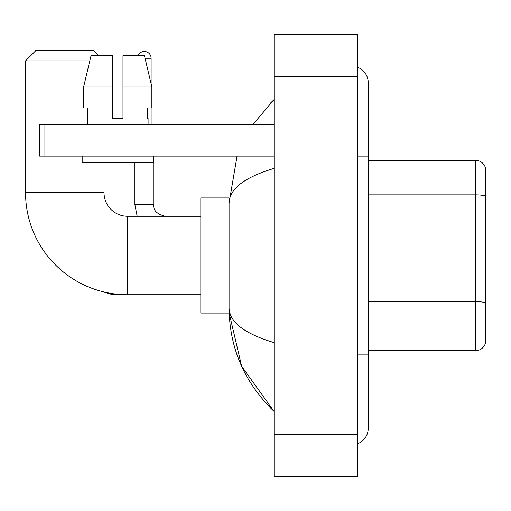<?xml version="1.0" encoding="UTF-8"?>
<svg xmlns="http://www.w3.org/2000/svg" width="511" height="511" viewBox="0 0 511 511"><rect width="100%" height="100%" fill="white"/><g stroke="black" fill="none" stroke-linecap="round" stroke-linejoin="round"><path stroke-width="0.77" d="M485.45 167.812A10.463 10.463 0 0 0 475.402 160.275A10.463 10.463 0 0 1 485.45 167.812L485.45 343.188A10.463 10.463 0 0 1 475.402 350.725L368.252 350.725M485.45 196.173A10.463 1.814 180 0 0 475.402 194.863L475.402 160.275L368.252 160.275M357.789 354.909L368.252 354.909L368.252 82.839A16.742 16.742 0 0 0 357.789 67.318A16.742 16.742 0 0 1 368.252 82.839A16.742 16.742 0 0 0 357.789 67.318M357.789 443.682A16.742 16.742 0 0 0 368.252 428.161A16.742 16.742 0 0 1 357.789 443.682A16.742 16.742 0 0 0 368.252 428.161A16.742 16.742 0 0 1 357.789 443.682M274.075 168.381C244.475 177.304 229.477 188.834 229.075 202.969L229.075 308.031C229.413 322.115 244.411 333.645 274.075 342.619M274.075 476.297L357.789 476.297L357.789 34.703L274.075 34.703L274.075 476.297M229.075 202.969L237.078 156.091M252.741 124.697L274.075 99.581L252.741 124.697M229.171 197.949L200.823 197.949L200.823 313.051L229.171 313.051L241.646 366.278L274.075 411.419C244.526 382.733 229.528 348.272 229.075 308.031M232.218 318.289L229.822 313.051M122.972 118.418L112.509 118.418L122.972 118.418L112.509 118.418L122.972 118.418L122.972 55.635L144.441 55.635L151.869 87.03L151.869 107.955L122.972 107.955M138.04 55.635A6.803 6.803 0 0 1 151.122 58.248L151.122 83.842L151.869 87.03L122.972 87.03M200.823 294.738L127.578 294.738A102.028 102.028 0 0 1 25.55 192.717L25.55 60.866L36.013 50.404L93.564 50.404L98.802 55.635M127.578 294.738L127.578 216.262A23.544 23.544 0 0 1 104.033 192.717L104.033 162.37M89.795 60.866L25.55 60.866M151.122 107.955L151.122 124.697M44.911 156.091L39.679 156.091L39.679 124.697L44.911 124.697L44.911 156.091L274.075 156.091M274.075 124.697L44.911 124.697M87.394 118.418L87.847 118.418L87.394 118.418L87.394 124.697M148.088 118.418L147.628 118.418L148.088 118.418L148.088 124.697M147.628 107.955L147.628 118.418M112.509 87.03L83.606 87.03L91.041 55.635L112.509 55.635L112.509 118.418M87.847 118.418L87.847 107.955M82.162 156.091L82.162 162.37L153.319 162.37L153.319 156.091M112.509 107.955L83.606 107.955L83.606 87.03L91.041 55.635M151.869 107.955L151.869 87.03L144.441 55.635M485.45 302.908A10.463 1.814 180 0 0 475.402 301.599L475.402 194.863L368.252 194.863M475.402 350.725L475.402 301.599L368.252 301.599M357.789 156.091L368.252 156.091M274.075 434.439L357.789 434.439M274.075 76.561L357.789 76.561M25.55 192.717L104.033 192.717M95.41 289.539L112.088 294.534L95.41 289.539L112.088 294.534L95.41 289.539L112.088 294.534L95.41 289.539L112.088 294.534L112.088 293.557M134.898 162.37L134.898 204.751L137.165 216.262L134.898 204.751L137.165 216.262L134.898 204.751L137.165 216.262L134.898 204.751L137.165 216.262L134.898 204.751L153.715 204.751M145.06 58.248L151.122 58.248M368.252 354.909L368.252 428.161M274.075 99.581L270.434 103.101M274.075 411.419L270.434 407.899M200.823 216.262L127.578 216.262M121.043 294.534L112.088 294.534M153.734 204.751C153.102 210.334 156.941 214.166 165.245 216.262C156.941 214.166 153.102 210.334 153.734 204.751C153.102 210.334 156.941 214.166 165.245 216.262C156.941 214.166 153.102 210.334 153.734 204.751C153.102 210.334 156.941 214.166 165.245 216.262C156.941 214.166 153.102 210.334 153.734 204.751C153.102 210.334 156.941 214.166 165.245 216.262C156.941 214.166 153.102 210.334 153.734 204.751L153.734 156.091"/></g></svg>
